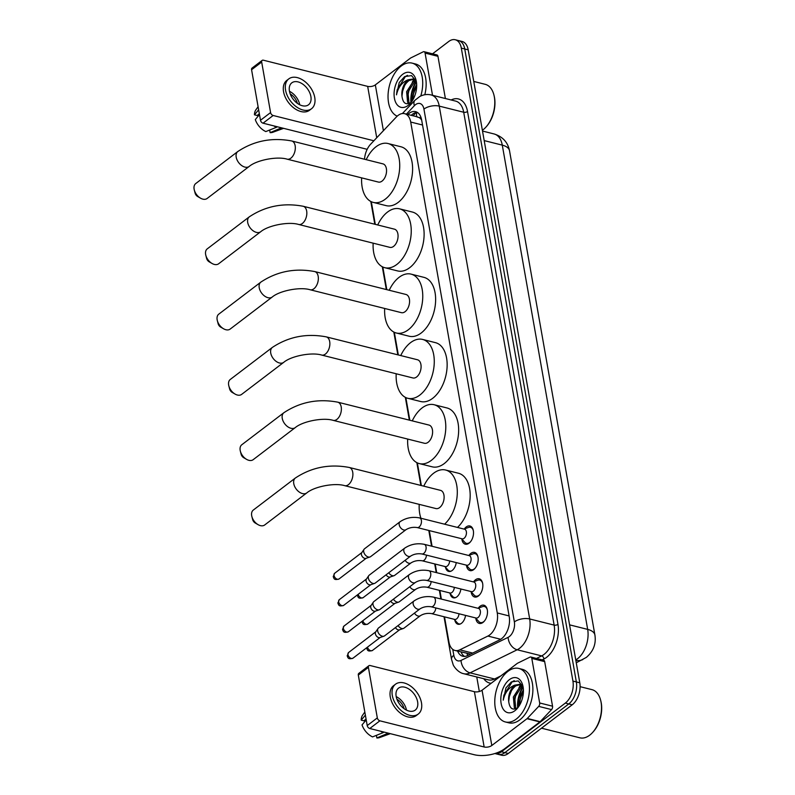 <?xml version="1.0" encoding="UTF-8"?>
<svg xmlns="http://www.w3.org/2000/svg" width="795" height="795" viewBox="0 0 795 795"><rect width="100%" height="100%" fill="white"/><g stroke="black" fill="none" stroke-linecap="round" stroke-linejoin="round"><path stroke-width="1.19" d="M456.241 562.592A8.825 5.277 104.1 0 1 452.176 570.482A8.825 5.277 104.1 0 1 448.678 571.416A8.825 5.277 104.1 0 1 445.498 567.262M460.901 588.996A8.825 5.277 104.1 0 1 456.827 596.886A8.825 5.277 104.1 0 1 453.329 597.82A8.825 5.277 104.1 0 1 450.159 593.666M465.552 615.409A8.825 5.277 104.1 0 1 461.488 623.29A8.825 5.277 104.1 0 1 457.99 624.224A8.825 5.277 104.1 0 1 454.81 620.08M464.33 528.933A9.391 5.615 104.1 0 1 466.188 526.976A9.391 5.615 104.1 0 1 469.905 525.982A9.391 5.615 104.1 0 1 473.502 533.515A9.391 5.615 104.1 0 1 469.05 543.204A9.391 5.615 104.1 0 1 465.333 544.197A9.391 5.615 104.1 0 1 461.816 538.97M468.99 555.337A9.391 5.615 104.1 0 1 470.839 553.38A9.391 5.615 104.1 0 1 474.555 552.386A9.391 5.615 104.1 0 1 478.163 559.919A9.391 5.615 104.1 0 1 473.701 569.608A9.391 5.615 104.1 0 1 469.984 570.601A9.391 5.615 104.1 0 1 466.466 565.374M473.651 581.741A9.391 5.615 104.1 0 1 475.499 579.794A9.391 5.615 104.1 0 1 479.216 578.79A9.391 5.615 104.1 0 1 482.813 586.322A9.391 5.615 104.1 0 1 478.361 596.011A9.391 5.615 104.1 0 1 474.645 597.015A9.391 5.615 104.1 0 1 471.127 591.788M478.302 608.145A9.391 5.615 104.1 0 1 480.15 606.197A9.391 5.615 104.1 0 1 483.867 605.194A9.391 5.615 104.1 0 1 487.474 612.726A9.391 5.615 104.1 0 1 483.012 622.415A9.391 5.615 104.1 0 1 479.296 623.419A9.391 5.615 104.1 0 1 475.778 618.192M444.504 616.86L448.956 642.112A16.556 9.898 -75.9 0 0 455.028 650.479A16.556 9.898 -75.9 0 0 459.788 649.843L487.901 636.06A16.556 9.898 -75.9 0 0 489.69 634.937A16.556 9.898 -75.9 0 0 497.263 612.955L410.707 122.042A16.556 9.898 -75.9 0 0 404.635 113.675A16.556 9.898 -75.9 0 0 396.367 116.984L370.629 144.213A16.556 9.898 -75.9 0 0 364.517 159.248M421.41 118.823A5.515 3.299 -75.9 0 0 419.124 117.571L416.679 116.785M419.124 117.571A16.556 9.898 104.1 0 1 421.678 120.115M455.028 650.479L470.61 654.096M371.305 201.701L375.3 224.359M382.812 267.001L386.807 289.658M394.33 332.3L398.325 354.958M405.847 397.599L409.842 420.257M417.355 462.899L421.35 485.556M429.3 530.593L432.063 546.284M435.193 564.053L436.713 572.688M439.854 590.456L441.374 599.092M432.54 53.822L448.698 41.509A16.556 9.898 104.1 0 1 455.247 39.75L458.685 40.615A16.556 9.898 104.1 0 1 464.747 48.982L576.355 681.941A16.556 9.898 104.1 0 1 568.783 703.933L504.835 752.636A16.556 9.898 104.1 0 1 498.286 754.385A16.556 9.898 104.1 0 0 504.835 752.636L568.783 703.933A16.556 9.898 104.1 0 0 576.355 681.941L464.747 48.982A16.556 9.898 104.1 0 0 458.685 40.615L462.114 41.469A16.556 9.898 104.1 0 1 468.185 49.837L579.794 682.806A16.556 9.898 104.1 0 1 572.221 704.797L508.263 753.491A16.556 9.898 104.1 0 1 501.715 755.25L494.868 753.531A16.556 9.898 104.1 0 0 501.406 751.772L508.263 753.491M457.632 651.135A16.556 9.898 -75.9 0 0 462.779 656.243A16.556 9.898 -75.9 0 0 467.53 655.607L499.866 639.756A16.556 9.898 -75.9 0 0 501.655 638.633A16.556 9.898 -75.9 0 0 509.227 616.652L421.658 120.005A16.556 9.898 -75.9 0 0 415.586 111.638A16.556 9.898 -75.9 0 0 407.795 114.47M411.303 102.148A22.071 13.187 104.1 0 1 416.401 81.855M407.815 100.17A22.071 13.187 104.1 0 1 410.19 86.625A22.071 13.187 104.1 0 0 407.815 100.17M412.247 82.213A22.071 13.187 104.1 0 1 414.116 79.301A22.071 13.187 104.1 0 0 412.247 82.213M518.042 707.461A22.071 13.187 104.1 0 1 523.14 687.178M514.554 705.493A22.071 13.187 104.1 0 1 516.929 691.948A22.071 13.187 104.1 0 0 514.554 705.493M518.986 687.536A22.071 13.187 104.1 0 1 520.844 684.624A22.071 13.187 104.1 0 0 518.986 687.536M455.247 39.75A16.556 9.898 104.1 0 1 461.319 48.117L572.927 681.077A16.556 9.898 104.1 0 1 565.354 703.068L501.406 751.772M479.325 691.491L476.762 676.972M411.234 115.325A16.556 9.898 104.1 0 1 417.246 112.334M464.558 656.412A16.556 9.898 104.1 0 1 461.06 651.989M531.805 658.409A2.763 1.65 -75.9 0 0 530.802 657.008L543.671 660.238A2.763 1.65 104.1 0 1 544.684 661.639L531.805 658.409L539.666 702.969L552.545 706.198A2.763 1.65 104.1 0 1 551.561 709.607L540.163 721.671A2.763 1.65 104.1 0 1 539.875 721.93L504.686 748.731A22.071 10.603 -10 0 1 474.059 754.674L369.784 728.508A2.763 1.769 -127.3 0 1 367.22 725.587L377.317 717.895A2.763 1.769 52.7 0 0 379.881 720.817L484.155 746.982A5.515 2.653 170 0 0 491.807 745.501L527.006 718.7A2.763 1.65 -75.9 0 0 527.294 718.442L538.692 706.377A2.763 1.65 -75.9 0 0 539.666 702.969M544.684 661.639L552.545 706.198M530.802 657.008A2.763 1.65 -75.9 0 0 530.007 657.117L517.555 663.219A2.763 1.65 -75.9 0 0 517.257 663.408L482.058 690.209A5.515 2.653 170 0 1 474.406 691.7L370.132 665.524A2.763 1.769 52.7 0 0 368.88 665.713A2.763 1.769 52.7 0 0 368.403 667.373L358.307 675.064L367.22 725.587M358.307 675.064A2.763 1.769 -127.3 0 1 358.784 673.405L368.88 665.713M368.403 667.373L377.317 717.895M396.168 696.44A13.793 8.854 52.7 0 0 404.148 708.713A13.793 8.854 52.7 0 0 415.248 710.104A13.793 8.854 52.7 0 0 417.623 701.826A13.793 8.854 52.7 0 0 409.634 689.543A13.793 8.854 52.7 0 0 398.534 688.152A13.793 8.854 52.7 0 0 396.168 696.44M395.522 684.207L393.505 685.737A18.762 12.044 52.7 0 0 390.285 697.006A18.762 12.044 52.7 0 0 401.147 713.701A18.762 12.044 52.7 0 0 416.242 715.589L418.259 714.059A18.762 12.044 52.7 0 0 421.479 702.79A18.762 12.044 52.7 0 0 410.618 686.095A18.762 12.044 52.7 0 0 395.522 684.207A18.762 12.044 52.7 0 0 392.303 695.466A18.762 12.044 52.7 0 0 403.164 712.161A18.762 12.044 52.7 0 0 418.259 714.059M376.393 735.355L376.85 737.969L388.248 733.139M387.543 733.666A18.206 11.687 52.7 0 0 390.047 733.586M376.85 737.969A14.35 9.212 52.7 0 0 379.652 737.561L390.325 733.666M364.835 712.042L362.609 715.172A14.35 9.212 52.7 0 0 361.198 720.141L363.832 720.807L366.078 719.097M365.372 715.122L361.198 720.141M380.497 731.191A18.206 11.687 52.7 0 0 383.26 732.593L372.557 736.895A14.35 9.212 52.7 0 1 362.033 724.911L366.217 719.892M383.955 732.066L383.26 732.593M404.138 708.703A11.041 7.085 52.7 0 0 396.934 699.242M406.484 710.114A13.793 8.854 52.7 0 0 396.198 696.609M580.102 686.671L591.967 689.643A24.834 14.837 104.1 0 1 600.672 700.365L600.881 701.18A23.731 14.181 104.1 0 1 593.179 731.857L592.613 732.473A24.834 14.837 104.1 0 1 589.701 735.176A24.834 14.837 104.1 0 1 579.873 737.81L541.504 728.18M600.672 700.365A24.834 14.837 104.1 0 1 592.613 732.473M507.906 671.378A27.587 16.486 104.1 0 1 518.827 668.446A27.587 16.486 104.1 0 1 529.41 690.567A27.587 16.486 104.1 0 1 516.313 719.038A27.587 16.486 104.1 0 1 505.391 721.969A27.587 16.486 104.1 0 1 494.818 699.848A27.587 16.486 104.1 0 1 507.906 671.378M518.827 668.446L522.265 669.311A27.587 16.486 104.1 0 1 532.839 691.431A27.587 16.486 104.1 0 1 519.751 719.902A27.587 16.486 104.1 0 1 508.83 722.824L505.391 721.969M522.921 686.323L521.252 687.208L514.703 697.384L515.697 707.928L516.313 708.613M522.484 685.697L519.89 686.86L513.341 697.036L514.335 707.58L515.736 708.852M523.408 691.779L520.159 698.745L519.662 705.046M523.398 689.851L518.797 698.407L518.668 706.616M522.365 685.042L521.301 684.654M520.606 684.525L515.806 685.837C511.086 689.613 508.711 694.76 508.681 701.299C509.605 708.514 512.576 710.69 517.575 707.828M508.681 701.299A12.472 7.453 104.1 0 1 514.504 685.509A12.472 7.453 104.1 0 1 515.12 685.081L519.94 684.316L522.792 685.996M514.852 710.74A17.987 10.752 104.1 0 1 501.138 703.565A17.987 10.752 104.1 0 1 509.376 679.665A17.987 10.752 104.1 0 1 522.802 685.529A17.987 10.752 104.1 0 1 516.969 708.792A17.987 10.752 104.1 0 1 514.852 710.74M523.07 686.751L518.27 680.927L511.354 681.931L505.978 687.864L503.235 700.166C504.835 692.813 508.532 687.864 514.325 685.3L515.12 685.081M521.48 695.307A24.834 14.837 104.1 0 1 521.749 694.442M522.375 693.329L520.248 699.232L519.592 704.221M516.919 691.958L514.792 697.861L514.136 702.85M511.473 690.597L509.347 696.5L508.691 701.518M514.246 680.649L512.159 681.792L503.901 695.128L503.235 700.166M253.307 510.062A9.381 6.022 52.7 0 0 251.687 515.687A9.381 6.022 52.7 0 0 251.866 516.492A9.381 6.022 52.7 0 0 258.077 524.66A9.381 6.022 52.7 0 0 264.665 524.988L306.741 492.94A9.381 6.022 -127.3 0 1 299.188 491.996A9.381 6.022 -127.3 0 1 293.762 483.648A9.381 6.022 -127.3 0 1 295.372 478.014L253.307 510.062M306.741 492.94C314.075 486.639 334.606 482.555 344.712 485.666L435.938 508.562A9.381 5.605 -75.9 0 0 439.655 507.558A9.381 5.605 -75.9 0 0 444.107 497.879A9.381 5.605 -75.9 0 0 440.51 490.356L349.283 467.47C329.597 463.753 311.62 467.271 295.372 478.014M423.775 486.162A30.349 18.136 104.1 0 1 433.603 473.244A30.349 18.136 104.1 0 1 445.617 470.024A30.349 18.136 104.1 0 1 457.294 492.95A30.349 18.136 104.1 0 1 444.604 524.193M445.617 470.024L458.486 473.254A30.349 18.136 104.1 0 1 470.173 496.179A30.349 18.136 104.1 0 1 457.483 527.423M420.923 518.251A30.349 18.136 104.1 0 1 419.213 504.358M258.077 524.66L255.245 523.021A3.866 2.484 -127.3 0 1 252.691 519.662L251.866 516.492M241.789 444.763A9.381 6.022 52.7 0 0 240.179 450.387A9.381 6.022 52.7 0 0 240.358 451.202A9.381 6.022 52.7 0 0 246.569 459.361A9.381 6.022 52.7 0 0 253.158 459.689L295.223 427.64A9.381 6.022 -127.3 0 1 287.681 426.696A9.381 6.022 -127.3 0 1 282.245 418.349A9.381 6.022 -127.3 0 1 283.865 412.724L241.789 444.763M295.223 427.64C302.567 421.34 323.088 417.256 333.204 420.366L424.431 443.262A9.381 5.605 -75.9 0 0 428.137 442.259A9.381 5.605 -75.9 0 0 432.589 432.579A9.381 5.605 -75.9 0 0 428.992 425.067L337.766 402.171C318.079 398.454 300.113 401.972 283.865 412.724M412.267 420.863A30.349 18.136 104.1 0 1 422.085 407.944A30.349 18.136 104.1 0 1 434.1 404.725A30.349 18.136 104.1 0 1 445.737 429.062A30.349 18.136 104.1 0 1 431.337 460.375A30.349 18.136 104.1 0 1 419.323 463.594A30.349 18.136 104.1 0 1 407.696 439.059M434.1 404.725L446.969 407.954A30.349 18.136 104.1 0 1 458.606 432.291A30.349 18.136 104.1 0 1 444.206 463.604A30.349 18.136 104.1 0 1 432.202 466.824L419.323 463.594M246.569 459.361L243.737 457.721A3.866 2.484 -127.3 0 1 241.173 454.362L240.358 451.202M230.272 379.463A9.381 6.022 52.7 0 0 228.662 385.098A9.381 6.022 52.7 0 0 228.841 385.903A9.381 6.022 52.7 0 0 235.052 394.062A9.381 6.022 52.7 0 0 241.64 394.39L283.716 362.351A9.381 6.022 -127.3 0 1 276.163 361.397A9.381 6.022 -127.3 0 1 270.737 353.05A9.381 6.022 -127.3 0 1 272.347 347.425L230.272 379.463M283.716 362.351C291.05 356.041 311.57 351.956 321.687 355.067L412.913 377.963A9.381 5.605 -75.9 0 0 416.63 376.969A9.381 5.605 -75.9 0 0 421.082 367.29A9.381 5.605 -75.9 0 0 417.484 359.767L326.258 336.871C306.562 333.155 288.595 336.673 272.347 347.425M400.75 355.564A30.349 18.136 104.1 0 1 410.578 342.645A30.349 18.136 104.1 0 1 422.582 339.425A30.349 18.136 104.1 0 1 434.219 363.762A30.349 18.136 104.1 0 1 419.82 395.075A30.349 18.136 104.1 0 1 407.815 398.295A30.349 18.136 104.1 0 1 396.188 373.759M422.582 339.425L435.461 342.655A30.349 18.136 104.1 0 1 447.098 366.992A30.349 18.136 104.1 0 1 432.689 398.305A30.349 18.136 104.1 0 1 420.684 401.525L407.815 398.295M235.052 394.062L232.22 392.422A3.866 2.484 -127.3 0 1 229.666 389.063L228.841 385.903M218.764 314.164A9.381 6.022 52.7 0 0 217.154 319.799A9.381 6.022 52.7 0 0 217.323 320.604A9.381 6.022 52.7 0 0 223.544 328.762A9.381 6.022 52.7 0 0 230.133 329.09L272.198 297.052A9.381 6.022 -127.3 0 1 264.656 296.098A9.381 6.022 -127.3 0 1 259.22 287.75A9.381 6.022 -127.3 0 1 260.83 282.126L218.764 314.164M272.198 297.052C279.532 290.741 300.063 286.657 310.169 289.768L401.396 312.664A9.381 5.605 -75.9 0 0 405.112 311.67A9.381 5.605 -75.9 0 0 409.564 301.991A9.381 5.605 -75.9 0 0 405.967 294.468L314.741 271.572C295.054 267.855 277.077 271.373 260.83 282.126M389.242 290.264A30.349 18.136 104.1 0 1 399.06 277.346A30.349 18.136 104.1 0 1 411.075 274.126A30.349 18.136 104.1 0 1 422.711 298.463A30.349 18.136 104.1 0 1 408.302 329.776A30.349 18.136 104.1 0 1 396.298 332.996A30.349 18.136 104.1 0 1 384.671 308.46M411.075 274.126L423.944 277.356A30.349 18.136 104.1 0 1 435.581 301.693A30.349 18.136 104.1 0 1 421.181 333.006A30.349 18.136 104.1 0 1 409.167 336.225L396.298 332.996M223.544 328.762L220.702 327.123A3.866 2.484 -127.3 0 1 218.148 323.764L217.323 320.604M207.247 248.865A9.381 6.022 52.7 0 0 205.637 254.499A9.381 6.022 52.7 0 0 205.816 255.304A9.381 6.022 52.7 0 0 212.027 263.463A9.381 6.022 52.7 0 0 218.615 263.791L260.68 231.752A9.381 6.022 -127.3 0 1 253.138 230.798A9.381 6.022 -127.3 0 1 247.702 222.461A9.381 6.022 -127.3 0 1 249.322 216.826L207.247 248.865M260.68 231.752C268.024 225.442 288.545 221.368 298.662 224.468L389.888 247.364A9.381 5.605 -75.9 0 0 393.595 246.37A9.381 5.605 -75.9 0 0 398.047 236.691A9.381 5.605 -75.9 0 0 394.449 229.169L303.223 206.273C283.537 202.556 265.57 206.074 249.322 216.826M377.724 224.965A30.349 18.136 104.1 0 1 387.543 212.046A30.349 18.136 104.1 0 1 399.557 208.827A30.349 18.136 104.1 0 1 411.194 233.164A30.349 18.136 104.1 0 1 396.794 264.477A30.349 18.136 104.1 0 1 384.78 267.696A30.349 18.136 104.1 0 1 373.153 243.161M399.557 208.827L412.426 212.056A30.349 18.136 104.1 0 1 424.063 236.393A30.349 18.136 104.1 0 1 409.663 267.706A30.349 18.136 104.1 0 1 397.659 270.936L384.78 267.696M212.027 263.463L209.194 261.833A3.866 2.484 -127.3 0 1 206.63 258.464L205.816 255.304M195.729 183.566A9.381 6.022 52.7 0 0 194.119 189.2A9.381 6.022 52.7 0 0 194.298 190.005A9.381 6.022 52.7 0 0 200.509 198.164A9.381 6.022 52.7 0 0 207.097 198.492L249.173 166.453A9.381 6.022 -127.3 0 1 241.62 165.509A9.381 6.022 -127.3 0 1 236.195 157.162A9.381 6.022 -127.3 0 1 237.804 151.527L195.729 183.566M249.173 166.453C256.507 160.143 277.038 156.068 287.144 159.169L378.37 182.065A9.381 5.605 -75.9 0 0 382.087 181.071A9.381 5.605 -75.9 0 0 386.539 171.392A9.381 5.605 -75.9 0 0 382.942 163.869L291.715 140.973C272.019 137.257 254.052 140.775 237.804 151.527M366.207 159.666A30.349 18.136 104.1 0 1 376.035 146.757A30.349 18.136 104.1 0 1 388.04 143.527A30.349 18.136 104.1 0 1 399.676 167.864A30.349 18.136 104.1 0 1 385.277 199.177A30.349 18.136 104.1 0 1 373.272 202.407A30.349 18.136 104.1 0 1 361.646 177.871M388.04 143.527L400.918 146.767A30.349 18.136 104.1 0 1 412.555 171.094A30.349 18.136 104.1 0 1 398.156 202.417A30.349 18.136 104.1 0 1 386.141 205.637L373.272 202.407M200.509 198.164L197.677 196.534A3.866 2.484 -127.3 0 1 195.123 193.175L194.298 190.005M475.529 617.904L478.789 621.521A8.278 4.949 -75.9 0 0 480.428 622.555A8.278 4.949 -75.9 0 0 483.698 621.67A8.278 4.949 -75.9 0 0 484.463 621.004M487.275 609.765A8.278 4.949 -75.9 0 0 484.453 606.496A8.278 4.949 -75.9 0 0 482.525 606.625L477.944 608.274M478.053 617.516A4.969 2.971 -75.9 0 0 480.409 612.398A4.969 2.971 -75.9 0 0 478.501 608.413L433.533 597.125A4.969 2.971 -75.9 0 1 435.302 599.37A4.969 2.971 -75.9 0 1 433.076 606.237A4.969 2.971 -75.9 0 1 431.109 606.764L476.086 618.043A4.969 2.971 -75.9 0 0 478.053 617.516M413.996 600.97A4.969 3.19 -127.3 0 0 413.112 603.683A4.969 3.19 -127.3 0 0 413.152 603.952A4.969 3.19 -127.3 0 0 416.024 608.364A4.969 3.19 -127.3 0 0 420.018 608.871L384.541 635.881A4.969 3.19 -127.3 0 1 383.945 636.199A4.969 3.19 -127.3 0 1 382.296 636.219A4.969 3.19 -127.3 0 1 377.675 630.962A4.969 3.19 -127.3 0 1 378.062 628.477A4.969 3.19 -127.3 0 1 378.529 627.98L413.996 600.97C419.909 597.035 426.418 595.753 433.533 597.125M383.945 636.199L379.911 637.58A3.587 2.305 -127.3 0 1 378.718 637.59A3.587 2.305 -127.3 0 1 375.379 633.794A3.587 2.305 -127.3 0 1 375.657 631.995L378.062 628.477M470.869 591.5L474.128 595.117A8.278 4.949 -75.9 0 0 475.768 596.141A8.278 4.949 -75.9 0 0 479.047 595.266A8.278 4.949 -75.9 0 0 479.802 594.59M482.625 583.361A8.278 4.949 -75.9 0 0 479.802 580.092A8.278 4.949 -75.9 0 0 477.865 580.221L473.293 581.87M473.393 591.112A4.969 2.971 -75.9 0 0 475.748 585.995A4.969 2.971 -75.9 0 0 473.85 582.01L428.873 570.721A4.969 2.971 -75.9 0 1 430.642 572.966A4.969 2.971 -75.9 0 1 428.425 579.833A4.969 2.971 -75.9 0 1 426.458 580.36L471.425 591.639A4.969 2.971 -75.9 0 0 473.393 591.112M409.346 574.556A4.969 3.19 -127.3 0 0 408.451 577.279A4.969 3.19 -127.3 0 0 408.491 577.538A4.969 3.19 -127.3 0 0 411.363 581.96A4.969 3.19 -127.3 0 0 415.358 582.467L379.891 609.477A4.969 3.19 -127.3 0 1 379.295 609.795A4.969 3.19 -127.3 0 1 377.635 609.815A4.969 3.19 -127.3 0 1 373.014 604.558A4.969 3.19 -127.3 0 1 373.402 602.073A4.969 3.19 -127.3 0 1 373.869 601.577L409.346 574.556C415.248 570.631 421.757 569.349 428.873 570.721M379.295 609.795L375.25 611.176A3.587 2.305 -127.3 0 1 374.057 611.186A3.587 2.305 -127.3 0 1 370.728 607.39A3.587 2.305 -127.3 0 1 371.007 605.591L373.402 602.073M466.218 565.096L469.467 568.713A8.278 4.949 -75.9 0 0 471.117 569.737A8.278 4.949 -75.9 0 0 474.386 568.862A8.278 4.949 -75.9 0 0 475.152 568.187M477.964 556.957A8.278 4.949 -75.9 0 0 475.142 553.688A8.278 4.949 -75.9 0 0 473.214 553.817L468.633 555.466M468.742 564.708A4.969 2.971 -75.9 0 0 471.097 559.581A4.969 2.971 -75.9 0 0 469.189 555.606L424.222 544.317A4.969 2.971 -75.9 0 1 425.991 546.562A4.969 2.971 -75.9 0 1 423.765 553.419A4.969 2.971 -75.9 0 1 421.797 553.946L466.774 565.235A4.969 2.971 -75.9 0 0 468.742 564.708M404.685 548.153A4.969 3.19 -127.3 0 0 403.79 550.865A4.969 3.19 -127.3 0 0 403.83 551.134A4.969 3.19 -127.3 0 0 406.712 555.556A4.969 3.19 -127.3 0 0 410.707 556.053L375.23 583.073A4.969 3.19 -127.3 0 1 374.634 583.391A4.969 3.19 -127.3 0 1 372.974 583.411A4.969 3.19 -127.3 0 1 368.363 578.154A4.969 3.19 -127.3 0 1 368.751 575.659A4.969 3.19 -127.3 0 1 369.218 575.173L404.685 548.153C410.598 544.227 417.107 542.945 424.222 544.317M374.634 583.391L370.599 584.772A3.587 2.305 -127.3 0 1 369.407 584.782A3.587 2.305 -127.3 0 1 366.068 580.986A3.587 2.305 -127.3 0 1 366.346 579.187L368.751 575.659M461.557 538.692L464.817 542.309A8.278 4.949 -75.9 0 0 466.456 543.333A8.278 4.949 -75.9 0 0 469.736 542.458A8.278 4.949 -75.9 0 0 470.491 541.783M473.313 530.553A8.278 4.949 -75.9 0 0 470.491 527.284A8.278 4.949 -75.9 0 0 468.553 527.413L463.982 529.063M464.081 538.304A4.969 2.971 -75.9 0 0 466.436 533.177A4.969 2.971 -75.9 0 0 464.538 529.202L419.561 517.913A4.969 2.971 -75.9 0 1 421.33 520.159A4.969 2.971 -75.9 0 1 419.114 527.015A4.969 2.971 -75.9 0 1 417.146 527.542L462.114 538.831A4.969 2.971 -75.9 0 0 464.081 538.304M400.034 521.749A4.969 3.19 -127.3 0 0 399.14 524.462A4.969 3.19 -127.3 0 0 399.179 524.73A4.969 3.19 -127.3 0 0 402.051 529.152A4.969 3.19 -127.3 0 0 406.046 529.649L370.579 556.669A4.969 3.19 -127.3 0 1 369.973 556.987A4.969 3.19 -127.3 0 1 368.323 557.007A4.969 3.19 -127.3 0 1 363.703 551.75A4.969 3.19 -127.3 0 1 364.09 549.256A4.969 3.19 -127.3 0 1 364.557 548.769L400.034 521.749C405.937 517.823 412.446 516.541 419.561 517.913M369.973 556.987L365.939 558.358A3.587 2.305 -127.3 0 1 364.746 558.378A3.587 2.305 -127.3 0 1 361.407 554.582A3.587 2.305 -127.3 0 1 361.695 552.783L364.09 549.256M414.434 613.114A4.969 3.19 -127.3 0 0 420.376 615.698C423.636 613.69 427.332 612.985 431.466 613.591L454.641 619.404A4.969 2.971 -75.9 0 0 456.608 618.878A4.969 2.971 -75.9 0 0 458.963 613.75M420.376 615.698L404.009 628.149A4.969 3.19 -127.3 0 1 403.413 628.467A4.969 3.19 -127.3 0 1 401.763 628.487A4.969 3.19 -127.3 0 1 398.076 625.576M403.413 628.467L399.378 629.849A3.587 2.305 -127.3 0 1 398.186 629.859A3.587 2.305 -127.3 0 1 395.433 627.593M454.084 619.265L457.344 622.882A8.278 4.949 -75.9 0 0 458.983 623.906A8.278 4.949 -75.9 0 0 460.494 623.906M409.783 586.71A4.969 3.19 -127.3 0 0 415.715 589.294C418.975 587.276 422.682 586.581 426.816 587.187L449.98 593A4.969 2.971 -75.9 0 0 451.948 592.474A4.969 2.971 -75.9 0 0 454.303 587.346M415.715 589.294L399.358 601.745A4.969 3.19 -127.3 0 1 398.762 602.063A4.969 3.19 -127.3 0 1 397.103 602.083A4.969 3.19 -127.3 0 1 393.426 599.172M398.762 602.063L394.727 603.445A3.587 2.305 -127.3 0 1 393.525 603.455A3.587 2.305 -127.3 0 1 390.772 601.189M449.423 592.861L452.683 596.479A8.278 4.949 -75.9 0 0 454.323 597.502A8.278 4.949 -75.9 0 0 455.833 597.502M405.122 560.306A4.969 3.19 -127.3 0 0 411.055 562.88C414.324 560.872 418.021 560.177 422.155 560.773L445.329 566.596A4.969 2.971 -75.9 0 0 447.297 566.07A4.969 2.971 -75.9 0 0 449.652 560.942M411.055 562.88L394.698 575.341A4.969 3.19 -127.3 0 1 394.101 575.659A4.969 3.19 -127.3 0 1 392.452 575.679A4.969 3.19 -127.3 0 1 388.765 572.768M394.101 575.659L390.067 577.031A3.587 2.305 -127.3 0 1 388.874 577.051A3.587 2.305 -127.3 0 1 386.122 574.785M444.773 566.457L448.022 570.065A8.278 4.949 -75.9 0 0 449.672 571.098A8.278 4.949 -75.9 0 0 451.182 571.098M425.077 53.086A2.763 1.65 -75.9 0 0 424.063 51.695L436.942 54.925A2.763 1.65 104.1 0 1 437.946 56.316L425.077 53.086L432.52 95.301M437.946 56.316L445.389 98.53M367.171 149.321L263.046 123.185A2.763 1.769 -127.3 0 1 260.482 120.264L270.578 112.572A2.763 1.769 52.7 0 0 273.152 115.494L373.879 140.775M424.063 51.695A2.763 1.65 -75.9 0 0 423.268 51.794L410.816 57.906A2.763 1.65 -75.9 0 0 410.518 58.085L375.329 84.886A5.515 2.653 170 0 1 367.668 86.377L263.403 60.211A2.763 1.769 52.7 0 0 262.151 60.4A2.763 1.769 52.7 0 0 261.674 62.05L251.578 69.741L260.482 120.264M251.578 69.741A2.763 1.769 -127.3 0 1 252.055 68.082L262.151 60.4M261.674 62.05L270.578 112.572M289.43 91.117A13.793 8.854 52.7 0 0 297.419 103.39A13.793 8.854 52.7 0 0 308.52 104.781A13.793 8.854 52.7 0 0 310.885 96.503A13.793 8.854 52.7 0 0 302.895 84.23A13.793 8.854 52.7 0 0 291.805 82.839A13.793 8.854 52.7 0 0 289.43 91.117M288.794 78.884L286.776 80.424A18.762 12.044 52.7 0 0 283.547 91.683A18.762 12.044 52.7 0 0 294.408 108.378A18.762 12.044 52.7 0 0 309.503 110.276L311.521 108.736A18.762 12.044 52.7 0 0 314.75 97.467A18.762 12.044 52.7 0 0 303.889 80.782A18.762 12.044 52.7 0 0 288.794 78.884A18.762 12.044 52.7 0 0 285.564 90.143A18.762 12.044 52.7 0 0 296.426 106.838A18.762 12.044 52.7 0 0 311.521 108.736M269.654 130.042L270.121 132.656L281.51 127.816M280.814 128.353A18.206 11.687 52.7 0 0 283.308 128.273M270.121 132.656A14.35 9.212 52.7 0 0 272.923 132.238L283.596 128.343M258.097 106.729L255.871 109.849A14.35 9.212 52.7 0 0 254.46 114.818L257.103 115.484L259.339 113.774M258.643 109.799L254.46 114.818M273.758 125.878A18.206 11.687 52.7 0 0 276.521 127.27L265.828 131.573A14.35 9.212 52.7 0 1 255.304 119.588L259.478 114.569M277.216 126.743L276.521 127.27M297.4 103.38A11.041 7.085 52.7 0 0 290.195 93.919M299.745 104.791A13.793 8.854 52.7 0 0 289.459 91.286M473.76 81.448L485.228 84.33A24.834 14.837 104.1 0 1 493.943 95.042L494.142 95.857A23.731 14.181 104.1 0 1 486.441 126.534L485.884 127.16A24.834 14.837 104.1 0 1 482.963 129.853A24.834 14.837 104.1 0 1 482.366 130.291M493.943 95.042A24.834 14.837 104.1 0 1 485.884 127.16M397.212 116.159A27.587 16.486 104.1 0 1 388.159 93.283A27.587 16.486 104.1 0 1 401.177 66.055A27.587 16.486 104.1 0 1 412.098 63.123A27.587 16.486 104.1 0 1 420.784 96.006M412.098 63.123L415.527 63.988A27.587 16.486 104.1 0 1 424.808 94.734M416.183 81.01L414.513 81.885L407.974 92.061L408.958 102.605L409.574 103.29M415.745 80.374L413.152 81.547L406.613 91.713L407.597 102.257L409.008 103.529M416.669 86.456L413.42 93.422L412.923 99.723M416.669 84.528L412.058 93.085L411.939 101.303M415.636 79.719L414.563 79.331M413.867 79.202L409.067 80.514C404.347 84.29 401.982 89.447 401.942 95.976C402.876 103.191 405.838 105.367 410.836 102.515M401.942 95.976A12.472 7.453 104.1 0 1 407.765 80.196A12.472 7.453 104.1 0 1 408.382 79.758L413.201 78.993L416.063 80.673M408.113 105.427A17.987 10.752 104.1 0 1 394.409 98.242A17.987 10.752 104.1 0 1 402.638 74.352A17.987 10.752 104.1 0 1 416.073 80.206A17.987 10.752 104.1 0 1 410.23 103.469A17.987 10.752 104.1 0 1 408.113 105.427M416.332 81.428L411.542 75.605L404.625 76.608L399.239 82.551L396.506 94.844C398.096 87.5 401.793 82.541 407.587 79.987L408.382 79.758M414.742 89.984A24.834 14.837 104.1 0 1 415.02 89.129M415.636 88.007L413.509 93.909L412.853 98.898M410.19 86.645L408.064 92.548L407.408 97.537M404.734 85.274L402.618 91.177L401.952 96.205M407.507 75.336L405.42 76.469L397.162 89.805L396.506 94.844M500.721 639.279L487.901 636.06M416.918 112.353A16.556 9.083 43.4 0 0 416.659 116.686M467.072 653.5A16.556 11.845 63.9 0 0 467.659 655.547M509.098 615.926L497.263 612.955M472.687 653.083L459.788 649.843M422.543 125.014L410.707 122.042M575.759 659.91A22.071 13.187 -75.9 0 0 577.568 658.717A22.071 13.187 -75.9 0 0 587.674 629.392A19.309 9.272 -10 0 1 594.908 635.016C596.26 643.89 593.398 651.353 586.332 657.395L576.266 662.782M575.828 660.347A19.309 13.823 63.9 0 0 582.834 659.562M569.578 624.85L587.674 629.392L502.281 145.137A22.071 13.187 -75.9 0 0 494.192 133.987C502.738 136.7 507.846 142.295 509.525 150.752A19.309 9.272 170 0 0 502.281 145.137L484.185 140.596M468.185 49.837L461.319 48.117M579.794 682.806L572.927 681.077M572.221 704.797L565.354 703.068M452.772 649.386L453.816 655.269A11.041 6.598 -75.9 0 0 461.03 660.426L508.114 637.342A11.041 6.598 -75.9 0 0 509.307 636.596A11.041 6.598 -75.9 0 0 514.365 621.938L423.934 109.084A11.041 6.598 -75.9 0 0 415.517 104.672A11.041 6.598 -75.9 0 0 414.374 105.705L406.424 114.122M423.934 109.084A11.041 5.297 170 0 1 439.247 106.113L529.679 618.967A22.071 13.187 104.1 0 1 519.572 648.283A22.071 13.187 104.1 0 1 517.187 649.773L541.643 655.905A22.071 13.187 -75.9 0 0 544.028 654.414A22.071 13.187 -75.9 0 0 554.135 625.099L463.704 112.244A22.071 13.187 -75.9 0 0 455.615 101.094L431.158 94.953A22.071 13.187 104.1 0 1 439.247 106.113L463.704 112.244A2.763 1.322 -10 0 0 467.53 111.509L557.961 624.353A2.763 1.322 -10 0 1 554.135 625.099L529.679 618.967A11.041 5.297 170 0 0 514.365 621.938M431.158 94.953C427.163 94.029 423.328 94.565 419.671 96.573L414.94 100.279A11.041 6.062 43.4 0 0 414.374 105.705M557.961 624.353A24.834 14.837 104.1 0 1 546.602 657.336A24.834 14.837 104.1 0 1 543.909 659.015L542.18 659.87M491.141 683.303A24.834 14.837 104.1 0 1 483.767 678.731M451.163 99.971A24.834 14.837 104.1 0 1 467.53 111.509M508.114 637.342A11.041 7.9 63.9 0 0 517.187 649.773L470.093 672.858L494.56 678.99L500.82 675.919M461.03 660.426A11.041 7.9 63.9 0 0 470.093 672.858A22.071 13.187 104.1 0 1 463.753 673.713L488.209 679.844A22.071 13.187 -75.9 0 0 494.56 678.99A2.763 1.978 -116.1 0 1 495.792 679.755M536.486 658.439L541.643 655.905A2.763 1.978 -116.1 0 1 543.909 659.015M453.816 655.269A11.041 5.297 170 0 0 451.53 659.343L453.1 664.481C453.19 665.634 457.821 672.649 463.753 673.713M474.406 691.7L484.155 746.982M482.058 690.209L491.807 745.501M539.875 721.93L527.006 718.7M379.881 720.817L369.784 728.508M527.294 718.442L540.163 721.671M551.561 709.607L538.692 706.377M517.644 707.788A22.071 13.187 104.1 0 1 523.011 686.592M344.712 485.666A9.381 5.605 -75.9 0 0 348.429 484.662A9.381 5.605 -75.9 0 0 352.722 472.21A9.381 5.605 -75.9 0 0 349.283 467.47M333.204 420.366A9.381 5.605 -75.9 0 0 336.911 419.372A9.381 5.605 -75.9 0 0 341.204 406.911A9.381 5.605 -75.9 0 0 337.766 402.171M321.687 355.067A9.381 5.605 -75.9 0 0 325.403 354.073A9.381 5.605 -75.9 0 0 329.696 341.611A9.381 5.605 -75.9 0 0 326.258 336.871M310.169 289.768A9.381 5.605 -75.9 0 0 313.886 288.774A9.381 5.605 -75.9 0 0 318.179 276.312A9.381 5.605 -75.9 0 0 314.741 271.572M298.662 224.468A9.381 5.605 -75.9 0 0 302.368 223.475A9.381 5.605 -75.9 0 0 306.661 211.013A9.381 5.605 -75.9 0 0 303.223 206.273M287.144 159.169A9.381 5.605 -75.9 0 0 290.861 158.175A9.381 5.605 -75.9 0 0 295.154 145.714A9.381 5.605 -75.9 0 0 291.715 140.973M348.598 652.506L347.236 655.984C348.081 657.942 348.071 659.602 352.94 658.21A3.587 2.305 -127.3 0 1 350.058 657.853A3.587 2.305 -127.3 0 1 347.981 654.663A3.587 2.305 -127.3 0 1 348.598 652.506L375.806 631.787M347.236 655.984A3.587 1.719 -10 0 1 347.981 654.663M343.947 626.102L342.585 629.58C343.42 631.538 343.41 633.198 348.29 631.806A3.587 2.305 -127.3 0 1 345.408 631.449A3.587 2.305 -127.3 0 1 343.331 628.259A3.587 2.305 -127.3 0 1 343.947 626.102L371.146 605.383M342.585 629.58A3.587 1.719 -10 0 1 343.331 628.259M339.286 599.698L337.925 603.176C338.769 605.134 338.759 606.794 343.629 605.402A3.587 2.305 -127.3 0 1 340.747 605.045A3.587 2.305 -127.3 0 1 338.67 601.845A3.587 2.305 -127.3 0 1 339.286 599.698L366.485 578.979M337.925 603.176A3.587 1.719 -10 0 1 338.67 601.845M334.635 573.294L333.274 576.763C334.109 578.73 334.099 580.38 338.978 578.999A3.587 2.305 -127.3 0 1 336.096 578.631A3.587 2.305 -127.3 0 1 334.019 575.441A3.587 2.305 -127.3 0 1 334.635 573.294L361.834 552.575M333.274 576.763A3.587 1.719 -10 0 1 334.019 575.441M366.654 647.766L366.714 648.253C367.548 650.211 367.538 651.87 372.418 650.479A3.587 2.305 -127.3 0 1 369.625 650.181A3.587 2.305 -127.3 0 1 367.499 647.13M366.714 648.253A3.587 1.719 -10 0 1 366.813 647.657M431.466 613.591A4.969 2.971 -75.9 0 0 433.434 613.064A4.969 2.971 -75.9 0 0 435.789 607.937M362.003 621.362L362.053 621.849C362.898 623.807 362.888 625.466 367.757 624.075A3.587 2.305 -127.3 0 1 364.965 623.777A3.587 2.305 -127.3 0 1 362.838 620.726M362.053 621.849A3.587 1.719 -10 0 1 362.152 621.253M426.816 587.187A4.969 2.971 -75.9 0 0 428.773 586.66A4.969 2.971 -75.9 0 0 431.128 581.533M357.343 594.958L357.402 595.445C358.237 597.403 358.227 599.062 363.106 597.671A3.587 2.305 -127.3 0 1 360.304 597.373A3.587 2.305 -127.3 0 1 358.187 594.322M357.402 595.445A3.587 1.719 -10 0 1 357.502 594.839M422.155 560.773A4.969 2.971 -75.9 0 0 424.123 560.246A4.969 2.971 -75.9 0 0 426.478 555.129M367.668 86.377L376.731 137.754M375.329 84.886L383.409 130.698M273.152 115.494L263.046 123.185M410.906 102.466A22.071 13.187 104.1 0 1 416.282 81.269M416.242 112.453L413.082 115.792M417.564 116.915L404.635 113.675M509.525 150.752L594.908 635.016M494.192 133.987L482.505 131.046M370.788 201.443L374.803 224.24M382.296 266.742L386.32 289.539M393.813 332.042L397.828 354.828M405.331 397.341L409.346 420.128M416.838 462.64L420.863 485.427M428.803 530.474L431.566 546.165M434.706 563.923L436.226 572.569M439.357 590.327L440.877 598.973M444.017 616.741L451.53 659.343M414.94 100.279L402.409 113.536M484.453 606.496L486.172 606.923M480.428 622.555L482.138 622.982M420.018 608.871C423.278 606.863 426.975 606.158 431.109 606.764M352.94 658.21L380.149 637.501M479.802 580.092L481.512 580.519M475.768 596.141L477.487 596.578M415.358 582.467C418.627 580.449 422.324 579.754 426.458 580.36M348.29 631.806L375.488 611.087M475.142 553.688L476.861 554.115M471.117 569.737L472.826 570.174M410.707 556.053C413.966 554.045 417.663 553.35 421.797 553.946M343.629 605.402L370.838 584.683M470.491 527.284L472.2 527.711M466.456 543.333L468.175 543.76M406.046 529.649C409.316 527.642 413.012 526.946 417.146 527.542M338.978 578.999L366.177 558.279M458.983 623.906L459.908 624.135M372.418 650.479L399.617 629.769M454.323 597.502L455.247 597.731M367.757 624.075L394.966 603.355M449.672 571.098L450.596 571.327M363.106 597.671L390.305 576.951"/></g></svg>

